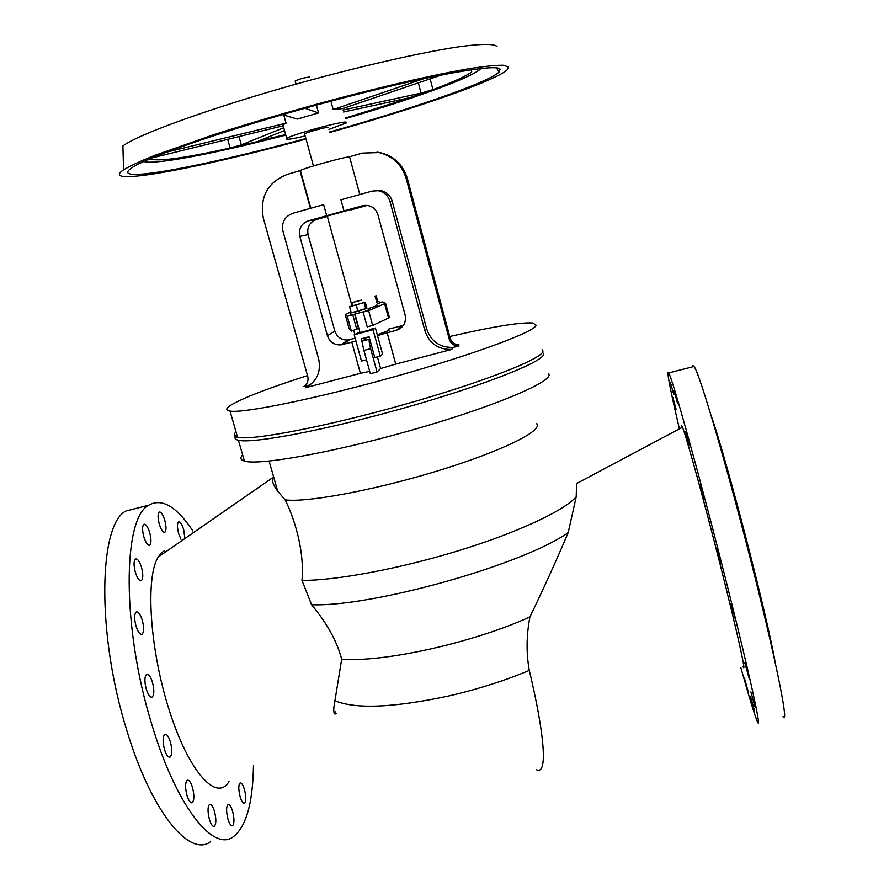 <?xml version="1.0" encoding="UTF-8"?>
<svg xmlns="http://www.w3.org/2000/svg" width="889" height="889" viewBox="0 0 889 889"><rect width="100%" height="100%" fill="white"/><g stroke="black" fill="none" stroke-linecap="round" stroke-linejoin="round"><path stroke-width="1.33" d="M164.376 550.791L161.765 552.602L158.242 557.014C145.207 577.205 149.685 649.581 169.455 710.911C189.068 772.474 216.794 802.4 229.006 781.52M137.506 508.052L125.949 510.997C98.868 524.043 96.301 632.946 126.727 730.147C150.941 811.046 188.935 857.307 210.16 841.972M253.465 765.529C252.887 803.245 246.086 827.059 233.074 836.949C212.871 852.095 175.9 805.478 151.775 724.324C121.515 626.823 122.804 517.965 148.663 505.219C161.798 497.773 176.555 506.374 192.913 531M146.341 689.342C144.396 681.819 144.44 676.862 146.474 674.484C148.496 673.762 150.474 676.318 152.408 682.163C154.342 689.653 154.297 694.598 152.263 696.998C150.263 697.743 148.285 695.187 146.341 689.342M164.543 749.705C162.576 741.959 162.62 736.859 164.698 734.403C166.61 733.692 168.488 736.125 170.332 741.704C172.299 749.394 172.244 754.494 170.177 756.995C168.277 757.706 166.399 755.283 164.543 749.705M187.046 795.699C185.079 787.91 185.112 782.764 187.146 780.286C188.924 779.62 190.679 781.931 192.413 787.221C194.38 794.966 194.335 800.1 192.302 802.623C190.535 803.3 188.779 800.989 187.046 795.699M142.207 620.011C144.074 627.201 144.051 631.923 142.118 634.179C140.084 634.913 138.062 632.268 136.05 626.245C134.172 619.011 134.195 614.288 136.117 612.054C138.173 611.343 140.206 613.999 142.207 620.011M214.393 811.112C216.316 818.758 216.316 823.803 214.382 826.27C212.749 826.881 211.115 824.681 209.482 819.658C207.548 811.968 207.548 806.912 209.482 804.478C211.126 803.878 212.76 806.09 214.393 811.112M141.44 567.138C143.229 573.994 143.24 578.472 141.451 580.573C139.451 581.25 137.439 578.561 135.417 572.494C133.617 565.593 133.606 561.115 135.395 559.048C137.406 558.381 139.429 561.081 141.44 567.138M149.641 532.4C151.363 538.967 151.408 543.223 149.752 545.168C147.852 545.779 145.907 543.101 143.929 537.134C142.196 530.544 142.151 526.277 143.796 524.354C145.729 523.754 147.674 526.432 149.641 532.4M232.529 811.057C234.396 818.469 234.429 823.347 232.629 825.692C231.118 826.259 229.584 824.125 228.029 819.291C226.162 811.846 226.128 806.956 227.917 804.634C229.451 804.089 230.984 806.223 232.529 811.057M164.687 519.965C166.343 526.288 166.41 530.366 164.887 532.2C163.109 532.755 161.265 530.144 159.364 524.366C157.697 518.009 157.631 513.92 159.153 512.108C160.953 511.575 162.798 514.186 164.687 519.965M244.397 789.332C246.197 796.444 246.264 801.111 244.597 803.312C243.175 803.823 241.708 801.722 240.197 797.022C238.408 789.865 238.33 785.209 239.997 783.031C241.43 782.531 242.897 784.631 244.397 789.332M180.978 539.279L178.745 533.889C177.133 527.688 177.033 523.71 178.467 521.965C180.134 521.476 181.867 523.999 183.656 529.522L184.923 538.523M161.909 552.469L163.031 553.703M743.026 666.517C746.993 676.273 736.992 631.012 720.268 564.937C703.588 498.962 686.041 435.41 682.463 427.242L576.572 483.527L576.205 496.829L568.215 532.567C556.825 559.503 544.057 587.618 529.933 616.899C526.377 635.235 526.166 653.082 529.299 670.417C544.379 733.425 548.18 775.641 536.5 769.718M682.396 427.109C681.63 425.32 681.363 425.464 681.596 427.531M679.374 428.72C669.806 387.793 666.261 369.191 668.728 372.913C672.506 378.281 702.266 485.694 728.447 590.374C750.238 677.162 762.173 732.325 757.561 721.99C754.983 716.323 749.405 698.198 740.826 667.617M783.042 716.401C788.932 726.491 778.297 670.895 756.628 583.817C730.669 478.793 699.299 371.48 694.009 366.479L692.953 365.601L692.475 366.868M716.878 548.646L720.946 563.337L716.878 548.646M735.147 618.777L730.947 603.609L735.147 618.777M744.849 662.905L749.071 678.185L744.849 662.905M700.076 484.438L703.944 498.451L700.076 484.438M750.905 691.909L755.061 706.966L750.905 691.909M685.663 431.965L689.331 445.245L685.663 431.965M677.462 403.05L673.995 390.427L677.462 403.05M750.494 696.187L754.494 710.722L750.494 696.187M673.773 394.627L670.462 382.526L673.773 394.627M744.304 677.518L748.116 691.386L744.304 677.518M676.085 409.173L672.862 397.405L676.085 409.173M242.653 454.912C239.841 457.868 240.441 459.924 244.431 461.091C258.588 465.714 332.297 452.69 410.862 430.387C489.472 408.14 548.969 383.503 549.102 374.958L548.68 373.324M236.852 434.788C233.974 437.51 234.496 439.333 238.43 440.255C252.343 443.955 325.963 430.098 404.684 407.829C483.472 385.604 543.312 361.834 543.69 354.211L542.557 352.166M336.186 713.345C334.364 715.201 333.564 713.322 333.797 707.711L341.687 659.149C336.898 641.147 326.863 623.011 311.583 604.753L301.971 580.395C304.727 549.569 293.581 516.498 285.125 499.851C305.305 502.663 368.468 491.395 429.92 473.204C491.439 455.046 536.545 434.454 537.356 425.664L536.756 423.386M301.971 580.395C335.875 580.606 399.439 568.816 458.435 550.724C517.476 532.633 563.87 510.842 576.205 496.829M311.583 604.753C372.435 607.087 523.877 564.404 568.215 532.567M341.687 659.149C382.848 662.738 473.815 642.636 529.933 616.899M711 415.23C726.18 457.702 767.385 616.244 775.319 663.172M236.03 431.921C233.14 434.61 233.651 436.399 237.574 437.288C251.454 440.855 325.063 426.898 403.817 404.628C482.616 382.403 542.512 358.756 542.923 351.266L542.546 349.844M307.516 375.591C268.156 388.204 242.508 398.116 230.551 405.34C225.739 408.484 225.562 410.396 230.029 411.096C243.597 413.507 317.095 398.505 396.061 376.28C475.07 354.089 535.4 331.519 536.111 325.185L532.811 322.985C520.343 322.14 492.65 326.641 449.734 336.509M376.925 152.141L380.503 152.708C394.149 156.208 403.095 164.787 407.34 178.467L450.145 338.053C451.59 342.343 454.568 344.643 459.091 344.932L458.279 346.065L453.212 347.399L451.734 349.41L395.738 364.079L387.182 332.753L396.405 330.297C403.484 327.641 406.395 322.54 405.128 314.984L377.925 214.738C376.203 209.426 372.635 206.315 367.224 205.403L362.468 205.77L343.976 210.915L340.943 199.825L372.158 191.091L378.047 190.713C384.092 191.891 388.071 195.469 389.971 201.436L424.931 330.852C429.398 343.521 438.333 349.71 451.734 349.41M377.414 356.878L380.614 368.546L395.738 364.079M380.614 368.546L377.047 371.98L370.346 373.736L363.923 350.422C362.612 345.365 362.19 342.221 362.668 340.987L365.401 338.909L364.29 339.187M360.412 373.336L305.416 387.748C316.851 381.592 321.262 372.002 318.673 358.967L282.958 231.207C281.402 222.45 284.669 216.494 292.748 213.304L323.663 204.659L326.708 215.727L308.35 220.839C301.315 223.595 298.471 228.784 299.815 236.396L327.441 335.709C329.752 342.076 334.242 345.132 340.92 344.888L351.788 342.143L360.412 373.336L369.691 371.335M305.416 387.748L308.572 385.326L303.649 386.615L305.449 385.248M359.823 194.547L349.521 156.742L362.39 153.097L379.136 152.541C392.871 156.064 401.884 164.698 406.162 178.478L449.278 339.142C450.734 343.465 453.734 345.777 458.279 346.065M453.212 347.399C439.977 347.699 431.143 341.587 426.731 329.063L392.205 201.147C390.315 195.258 386.393 191.724 380.414 190.568L376.28 190.568M303.649 386.615C307.316 384.192 308.683 380.781 307.738 376.391L263.4 218.45C259.521 196.991 267.5 182.312 287.314 174.4L300.371 170.51C303.26 168.399 341.965 157.553 349.521 156.742M300.026 170.788L310.417 208.359M326.708 215.727L343.976 210.915M396.405 330.297L401.795 325.785L388.66 329.097M350.999 209.915L367.213 205.403M355.156 338.176L347.921 339.976C341.432 340.209 337.064 337.231 334.831 331.052L308.072 234.652C306.783 227.262 309.55 222.239 316.384 219.55L327.308 216.516M351.788 342.143L355.989 341.209M377.047 371.98L370.635 348.655C369.313 343.599 368.891 340.454 369.346 339.22L369.691 338.931M377.503 335.62L387.182 332.753M377.28 334.809L389.015 330.408M364.057 338.32L369.179 337.053M372.691 325.407L368.624 310.605L363.134 312.072L367.201 326.874L372.691 325.407L389.482 317.584L385.604 303.382M366.957 308.216L350.166 313.139L350.677 314.973L352.766 314.85L347.299 316.317L345.199 314.473L349.144 328.763L351.377 331.086L358.834 328.319M368.357 308.605L377.158 305.572M345.199 314.473L351.011 311.906M368.702 309.861L363.134 312.072M379.347 302.716L382.359 301.904L385.582 303.282L368.624 310.605M379.447 303.105L376.78 304.182M327.241 216.071L350.899 209.537M377.769 301.549L379.003 301.46L376.303 302.427M374.591 296.193L376.203 295.804L377.781 301.604L376.291 302.382M376.203 295.804L374.691 296.537M376.769 302.238L375.169 296.404M353.444 314.45L363.768 311.672M360.056 332.63L369.68 329.997M359.889 332.13L354.211 334.764L373.047 329.752L380.281 356.122L374.814 357.556L369.091 336.731L361.19 338.831L362.556 343.776M369.557 329.563L375.414 328.008L373.047 329.752M363.99 338.087L364.423 339.654M366.49 359.745L361.467 361.067L354.211 334.764M375.414 328.008L382.559 354.078L380.281 356.122M351.377 331.086L347.299 316.317M356.845 329.63L352.766 314.85M350.166 313.139L351.188 312.561M362.234 302.905L365.29 302.171L366.968 308.283L357.967 311.294L351.288 312.884L349.588 306.749L352.566 305.549M365.29 302.171L349.588 306.749M352.644 305.738L362.29 303.093M351.777 302.693L361.456 300.082L351.777 302.693M365.835 308.983L364.157 302.838M357.967 311.294L356.267 305.138M311.795 383.581L308.572 385.326M304.683 134.172L304.594 133.861C306.105 132.461 326.985 126.727 328.408 127.327L328.474 127.572M305.105 135.961C295.281 138.328 289.192 139.429 286.836 139.273L286.725 138.506C290.392 135.006 343.265 120.526 346.332 122.182L346.243 122.926L328.974 129.372M441.9 74.854L342.776 108.558L333.197 109.558L330.908 101.19M283.791 115.037L286.047 123.171L282.935 124.816L286.725 138.506M316.395 105.113L318.54 112.936L297.326 119.07L282.469 114.637M318.54 112.936L304.971 108.258M471.181 69.731L471.748 71.92C466.036 76.221 453.112 82.121 432.965 89.611L421.064 93.112L343.021 110.014M343.565 111.992L408.207 98.012M430.12 78.865L432.965 89.611L408.251 98.168M404.784 98.646L405.006 99.457L345.232 118.104M285.536 134.583L258.499 140.973L284.424 130.572M263.5 138.94L263.822 140.084L230.118 148.03L241.319 144.874L238.963 136.495M227.64 139.251L230.118 148.03C184.167 158.231 157.553 161.831 150.263 158.853L150.119 158.731M285.68 135.117C223.806 151.274 166.699 162.854 148.085 162.165L143.629 161.587M480.993 68.464L479.593 69.742C467.514 79.354 410.007 99.835 345.377 118.637M305.827 138.562C231.34 158.775 158.253 174.577 135.084 174.4C126.527 174.355 125.405 172.177 131.716 167.865C148.063 156.442 235.818 126.538 330.652 101.257C425.531 75.921 497.484 63.075 500.118 69.242L498.973 72.165C487.805 82.755 410.751 109.269 329.686 131.972M305.96 139.051C228.44 160.109 152.041 176.678 127.36 176.622C118.17 176.633 116.915 174.355 123.571 169.799C129.961 165.999 140.218 161.242 154.364 155.531L212.882 134.972C249.653 123.193 289.37 111.547 332.019 100.035C387.515 85.333 437.866 73.931 470.381 68.486C485.138 66.242 496.073 65.164 503.152 65.241L508.441 66.842L507.186 69.842C495.362 80.988 414.463 108.769 329.819 132.472M123.571 169.799L122.893 145.996C139.429 133.15 228.451 101.768 324.752 76.287C378.536 62.141 427.465 51.473 459.28 46.717C481.549 43.75 494.106 43.661 496.951 46.472L497.029 46.606M283.102 125.771L152.108 157.886M286.047 123.171L166.354 152.219M283.658 127.783L241.319 144.874M424.609 78.41L333.197 109.558M295.226 81.277L295.159 80.999C299.882 78.832 304.66 77.521 309.505 77.065L309.561 77.287M285.125 499.851L277.701 491.184C273.556 485.605 271.823 481.149 272.501 477.804L158.242 557.014M334.709 700.621C355.233 709.333 393.227 707.788 448.689 695.987C477.571 689.319 504.441 680.796 529.299 670.417M449.278 339.142L450.145 338.053M407.34 178.467L406.162 178.478M299.815 236.396L308.072 234.652M334.831 331.052L327.441 335.709M342.654 344.565L349.588 339.654M362.723 340.932L369.402 339.165M316.384 219.55L308.35 220.839M362.468 205.77L365.924 205.315M354.611 314.161L358.556 328.463M384.659 303.882L388.582 318.251M370.635 348.655L363.923 350.422M392.205 201.147L389.971 201.436M424.931 330.852L426.731 329.063M418.341 82.866L421.064 93.112M141.251 634.39L142.118 634.179M213.649 826.437L214.382 826.27M140.629 580.773L141.451 580.573M149.019 545.346L149.752 545.168M231.985 825.837L232.629 825.692M164.221 532.367L164.887 532.2M244.008 803.445L244.597 803.312M668.728 372.913L694.009 366.479M238.43 440.255L244.431 461.091M379.136 152.541L380.503 152.708M300.371 170.51L310.817 208.248M340.92 344.888L347.921 339.976M353.744 330.452L354.811 334.342M354.944 314.084L360.089 332.742M351.822 302.749L352.666 305.816M369.346 339.22L362.668 340.987M378.047 190.713L380.414 190.568M295.159 80.999L296.015 84.122M151.363 697.209L152.263 696.998M496.595 67.908L498.973 72.165M304.594 133.861L313.439 165.954M191.502 802.8L192.302 802.623M169.299 757.195L170.177 756.995M327.219 215.983L351.955 305.727M269.1 461.102L277.701 491.184M125.949 510.997L148.663 505.219M230.029 411.096L237.574 437.288M335.553 711.9L334.053 712.878"/></g></svg>
